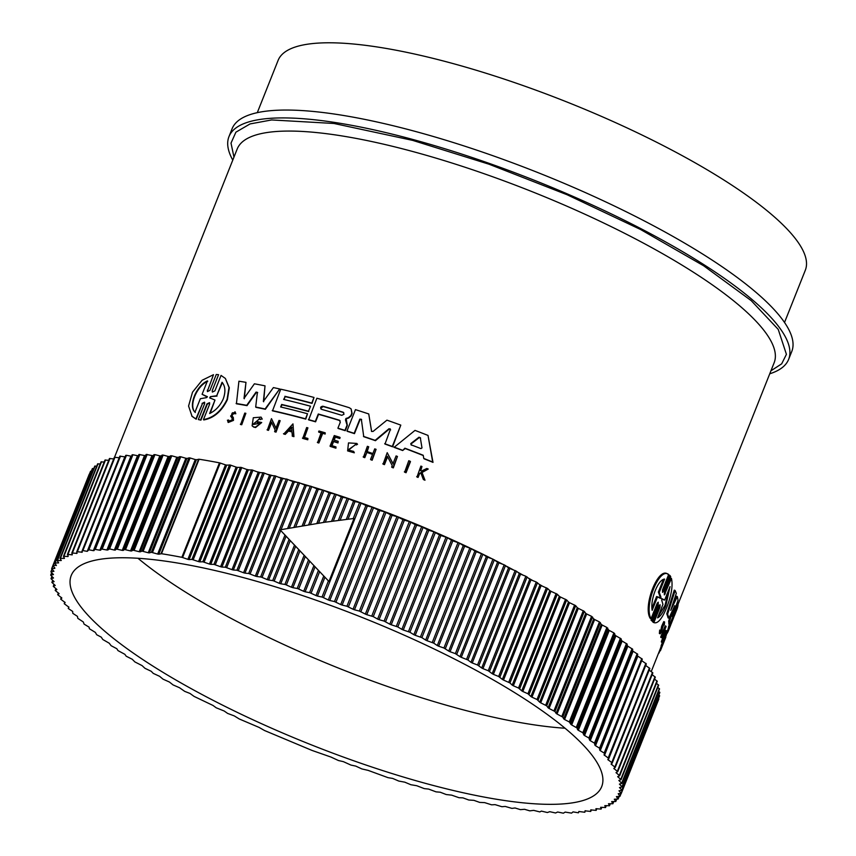 <?xml version="1.0" encoding="UTF-8"?>
<svg xmlns="http://www.w3.org/2000/svg" width="856" height="856" viewBox="0 0 856 856"><rect width="100%" height="100%" fill="white"/><g stroke="black" fill="none" stroke-linecap="round" stroke-linejoin="round"><path stroke-width="1.28" d="M651.02 620.129L652.764 621.691L651.02 620.129L657.344 604.229L658.232 604.603L658.232 602.175L657.215 603.234L651.063 618.685C643.605 606.316 659.302 566.661 668.654 574.494L662.501 589.945L662.512 592.373L663.528 591.314L669.852 575.414L670.708 576.602L664.384 592.502L664.331 594.92L671.446 578.389C673.03 585.472 671.468 595.134 666.76 607.375C661.988 618.963 657.686 624.035 653.866 622.58L660.008 607.139L659.131 606.776L652.989 622.216L654.134 622.708L652.989 622.216M651.063 618.685L650.175 618.31C642.663 605.93 658.36 566.265 667.755 574.119M663.528 591.314L662.64 590.94L668.964 575.039L669.852 575.414M665.305 593.829L664.427 593.465L670.569 578.025L671.446 578.389M660.811 637.367A288.964 69.411 -158.3 0 0 660.725 636.971L665.144 625.864L665.968 626.207A289.831 69.614 21.7 0 1 666.064 626.603L661.635 637.72L660.811 637.367M660.201 633.825L659.366 633.472L659.676 630.08L660.832 630.444L660.201 633.825L661.731 631.557L662.951 625.993C663.892 623.072 664.235 622.719 663.989 624.912L663.314 624.623M660.746 630.797L661.656 626.282L663.764 621.627L664.609 621.97M665.647 636.971L665.861 637.057A289.831 69.614 21.7 0 1 665.754 637.378L661.335 648.484L660.532 648.142A288.964 69.411 -158.3 0 0 660.629 647.832L661.303 646.13M661.207 646.376L662.009 646.719L665.08 638.33L661.881 646.376L661.078 646.034A288.964 69.411 -158.3 0 0 661.132 645.692L662.501 642.268M664.417 637.452L665.369 635.056L664.63 634.745M661.378 641.486L662.191 641.829A289.831 69.614 21.7 0 1 662.212 642.449L661.399 642.107A288.964 69.411 -158.3 0 0 661.378 641.486L665.743 630.412L666.557 630.754L665.38 635.056C668.044 625.148 659.858 647.061 663.967 638.811L662.897 640.673M665.904 634.735L667.616 630.412A288.964 69.411 -158.3 0 0 668.675 626.325L669.446 624.388M674.742 605.673L668.9 618.225L668.065 617.882A288.964 69.411 -158.3 0 0 666.77 613.816L674.282 590.137L675.127 590.49A289.831 69.614 21.7 0 1 676.304 593.358L670.74 610.36L677.321 596.578A289.831 69.614 21.7 0 1 678.016 600.334L672.26 616.481L678.155 603.073A289.831 69.614 21.7 0 1 678.027 604.999L669.649 624.473A289.831 69.614 -158.3 0 0 669.488 621.403L674.571 606.037M672.923 603.726L676.486 596.236L677.321 596.578M676.443 604.775L677.342 602.731L678.155 603.073M669.649 624.473L668.836 624.142A288.964 69.411 -158.3 0 0 668.664 621.06L671.971 611.666M410.473 461.609L406.054 472.726A288.964 69.411 -158.3 0 0 404.653 472.18L408.772 460.731A289.831 69.614 -158.3 0 1 410.163 461.266L410.473 461.609M307.893 438.443L307.764 439.802A288.964 69.411 -158.3 0 0 302.746 438.411L306.662 427.529A289.831 69.614 21.7 0 1 307.914 427.872L304.126 437.395A289.831 69.614 -158.3 0 1 307.893 438.443L307.764 439.802M307.914 427.872L304.49 437.491M325.216 432.836L325.152 434.046A288.964 69.411 -158.3 0 0 322.723 433.329L318.871 443.001A288.964 69.411 -158.3 0 0 317.619 442.638L321.182 432.644A289.831 69.614 -158.3 0 0 318.603 431.895L318.956 430.996A289.831 69.614 21.7 0 1 325.216 432.836L324.863 433.725A289.831 69.614 -158.3 0 0 322.445 433.008L318.593 442.691A289.831 69.614 -158.3 0 0 317.341 442.317M321.107 432.858A288.964 69.411 -158.3 0 0 318.881 432.205L318.603 431.895M356.021 444.371L348.328 449.732M354.32 452.803L353.656 451.39L354.32 452.803L347.622 450.898L348.488 442.916L356.824 443.44L356.513 444.97L357.252 443.997M356.824 443.44L357.541 444.318M421.066 472.972L419.558 473.7L418.07 477.434A288.964 69.411 -158.3 0 0 417 477.006L420.885 466.092A289.831 69.614 21.7 0 1 421.965 466.52L420.339 470.597A289.831 69.614 21.7 0 1 421.494 471.057L426.866 468.478A289.831 69.614 21.7 0 1 428.235 469.035L421.719 472.148L424.662 479.863A289.831 69.614 -158.3 0 0 423.249 479.285L420.756 472.619L419.558 473.7M421.965 466.52L420.735 470.757M428.235 469.035L422.04 472.501L424.983 480.216A288.964 69.411 -158.3 0 0 423.57 479.638L423.249 479.285M335.916 448.18L335.627 447.859A289.831 69.614 -158.3 0 0 330.052 446.126L330.341 446.447A288.964 69.411 -158.3 0 1 335.916 448.18L336.001 446.928A289.831 69.614 21.7 0 0 331.582 445.559L333.294 441.257A289.831 69.614 21.7 0 1 337.703 442.627L338.227 441.332L337.992 442.948A288.964 69.411 -158.3 0 0 333.583 441.578L331.957 445.666M338.227 441.332A289.831 69.614 -158.3 0 0 333.808 439.963L335.07 436.817A289.831 69.614 21.7 0 1 339.479 438.186L340.121 437.609L339.757 438.507A288.964 69.411 -158.3 0 0 335.349 437.127L334.182 440.08M372.167 460.228L371.879 459.897A289.831 69.614 -158.3 0 0 370.53 459.426L370.83 459.758A288.964 69.411 -158.3 0 1 372.167 460.228L376.084 449.336A289.831 69.614 21.7 0 0 374.735 448.865L372.863 453.573A289.831 69.614 21.7 0 0 366.839 451.476L368.711 446.779L367.203 451.604M372.531 454.397A288.964 69.411 -158.3 0 0 366.882 452.428L364.795 457.66A288.964 69.411 -158.3 0 0 363.458 457.211L367.374 446.318A289.831 69.614 -158.3 0 1 368.711 446.779M387.608 456.708L384.462 464.626A288.964 69.411 -158.3 0 0 383.092 464.123L387.212 452.685L392.979 463.749L396.082 455.938A289.831 69.614 21.7 0 1 397.452 456.451L393.032 467.558A289.831 69.614 -158.3 0 0 391.663 467.044L392.241 465.6L387.361 456.248L384.162 464.294A289.831 69.614 -158.3 0 0 382.793 463.792M387.212 452.685L393.279 464.091M397.452 456.451L393.332 467.89A288.964 69.411 -158.3 0 0 391.962 467.387L391.663 467.044M423.26 455.52A288.964 69.411 -158.3 0 0 405.188 448.544L402.662 450.524A288.964 69.411 -158.3 0 0 394.092 447.346L415.01 430.397A289.831 69.614 21.7 0 1 428.011 435.415L432.687 462.026A289.831 69.614 -158.3 0 0 423.763 458.442L423.228 455.274A289.831 69.614 -158.3 0 0 404.888 448.202L402.662 450.524M428.011 435.415L433.008 462.379A288.964 69.411 -158.3 0 0 424.073 458.795L423.763 458.442M346.573 420.863L345.674 419.986L345.899 418.488L348.371 417.717L350.853 415.609L351.816 413.17L351.11 408.89L352.105 413.491L351.142 415.92L348.66 418.038L346.188 418.809L347.333 425.464L345.246 430.686A288.964 69.411 -158.3 0 0 338.206 428.492L337.917 428.171A289.831 69.614 21.7 0 1 344.968 430.365L347.055 425.143L345.46 419.815M318.56 414.325L318.282 414.015A289.831 69.614 -158.3 0 1 339.372 420.21L339.661 420.531A288.964 69.411 -158.3 0 0 318.56 414.325L315.586 421.815A288.964 69.411 -158.3 0 0 308.652 419.889L316.87 398.233A289.831 69.614 21.7 0 1 349.227 407.691L351.11 408.89M390.625 429.883L389.298 429.038L375.431 440.69A288.964 69.411 -158.3 0 0 363.747 436.699L361.339 419.28L359.82 419.151L354.181 433.318A289.831 69.614 -158.3 0 0 346.958 430.996L355.454 409.639A289.831 69.614 21.7 0 1 368.743 413.951L371.643 431.499M361.628 419.601L360.098 419.472L354.47 433.639A288.964 69.411 -158.3 0 0 347.236 431.317L346.958 430.996M368.743 413.951L371.536 431.167M371.483 431.349L373.045 431.456L386.923 420.157A289.831 69.614 21.7 0 1 400.79 425.111L392.594 446.8A288.964 69.411 -158.3 0 0 384.986 444.05L390.325 429.552L389.009 428.706L375.142 440.359A289.831 69.614 -158.3 0 0 363.458 436.378M285.176 396.617L283.636 399.442A289.831 69.614 21.7 0 1 310.503 406.226L308.513 411.244A289.831 69.614 -158.3 0 0 281.645 404.46L280.64 406.975A289.831 69.614 21.7 0 1 307.507 413.758L305.785 419.119A288.964 69.411 -158.3 0 0 272.518 410.859L280.736 389.191A289.831 69.614 21.7 0 1 314.002 397.452L312.033 403.401A288.964 69.411 -158.3 0 0 285.176 396.617L284.01 399.527M257.688 392.679L256.351 392.423L247.01 405.637A288.964 69.411 -158.3 0 0 236.417 403.797L238.92 381.22A289.831 69.614 21.7 0 1 245.972 382.343L244.003 398.436L254.403 383.809A289.831 69.614 21.7 0 1 265.018 385.842L263.37 401.453L273.396 387.586A289.831 69.614 21.7 0 1 279.666 388.956L265.082 408.975A289.831 69.614 -158.3 0 0 255.698 407.028L257.399 392.348L256.062 392.101L246.721 405.316A289.831 69.614 -158.3 0 0 236.117 403.476M245.972 382.343L244.292 398.757M265.018 385.842L263.659 401.774M279.666 388.956L265.371 409.296A288.964 69.411 -158.3 0 0 255.987 407.349L255.698 407.028M253.708 427.101L253.419 426.78A289.831 69.614 21.7 0 1 255.334 427.187L261.701 422.543L255.623 427.508A288.964 69.411 -158.3 0 0 253.708 427.101L252.113 425.817L253.301 417.739L261.048 417.107L261.968 418.787L260.32 419.601L261.968 418.787M261.048 417.107L262.257 419.108M259.817 418.595L253.29 424.073M259.368 423.517A288.964 69.411 -158.3 0 0 257.517 423.121L257.228 422.8A289.831 69.614 21.7 0 1 259.539 423.292L253.472 424.48L259.678 418.434L260.32 419.601M271.641 422.457L268.506 430.343A288.964 69.411 -158.3 0 0 267.339 430.076L271.48 418.648L275.91 428.225L279.013 420.414A289.831 69.614 21.7 0 1 280.18 420.692L275.76 431.799A289.831 69.614 -158.3 0 0 274.594 431.52L275.172 430.076L271.427 421.976L268.506 430.343M271.48 418.648L276.188 428.546M280.18 420.692L276.049 432.12A288.964 69.411 -158.3 0 0 274.883 431.841L274.594 431.52M291.939 431.927A288.964 69.411 -158.3 0 0 288.483 431.039L285.251 434.388A288.964 69.411 -158.3 0 0 283.764 434.013L292.966 423.891L293.94 436.635A288.964 69.411 -158.3 0 0 292.442 436.25L291.917 431.681A289.831 69.614 -158.3 0 0 288.205 430.718L284.962 434.078A289.831 69.614 -158.3 0 0 283.486 433.703M234.191 413.02L231.88 415.588L233.324 417.535L233.495 420.392L228.263 422.479L227.429 420.2L228.852 420.307M228.563 419.975L228.894 421.195L232.158 419.889L232.072 418.135L230.606 416.048L235.047 411.779L235.828 413.748L234.341 413.716C232.843 411.993 231.923 412.506 231.591 415.256L233.025 417.204L233.207 420.071L227.974 422.158M245.865 413.309L241.734 424.737A288.964 69.411 -158.3 0 0 240.632 424.533L244.763 413.095A289.831 69.614 21.7 0 1 245.865 413.309L241.734 424.737M209.645 402.866L207.27 404.235L200.946 420.125L198.325 419.558L200.946 420.125M204.691 402.384L202.369 403.786L196.217 419.237L192.076 416.38L188.566 406.044L192.514 392.176L202.134 380.257L213.486 374.693L207.655 390.486L213.486 374.693M207.345 390.133L207.43 391.609L209.934 390.368L216.268 374.468L218.58 374.682L212.256 390.582L212.363 392.069L214.91 390.85L221.051 375.41L225.385 378.47L229.012 387.468L227.086 399.345C221.383 411.062 213.508 417.814 203.471 419.59L209.613 404.16L209.506 402.662L206.959 403.882L200.636 419.772M225.385 378.47L229.312 387.811L227.386 399.677C221.683 411.394 213.807 418.145 203.781 419.943L203.471 419.59M659.676 630.08L660.522 630.433M661.292 628.871L662.127 629.224L661.592 631.15C660.532 633.183 660.286 632.948 660.832 630.444C660.286 632.948 660.532 633.183 661.592 631.15M770.935 370.809L781.678 363.832L786.418 354.33L778.232 329.389L751.236 300.649L703.653 265.777L640.598 229.515L567.111 194.751L489.065 164.234L412.635 140.373L333.968 123.478L271.63 119.947L250.059 123.927L235.892 132.188L231.013 143.123L233.966 157.119M788.644 359.349L791.779 351.474A301.184 72.343 -158.3 0 0 414.636 131.246A301.184 72.343 -158.3 0 0 232.094 128.753L228.969 136.628A301.184 72.343 21.7 0 1 411.501 139.111A301.184 72.343 21.7 0 1 788.644 359.349A301.184 72.343 21.7 0 1 769.747 373.783M320.807 408.312L323.097 406.536A288.964 69.411 -158.3 0 1 343.331 412.506L344.016 414.24L341.801 415.32A289.831 69.614 -158.3 0 0 321.567 409.35C319.984 407.745 320.401 406.696 322.808 406.215A289.831 69.614 21.7 0 1 343.053 412.185L343.759 412.635M421.987 447.891L420.938 448.608A289.831 69.614 -158.3 0 0 411.062 444.799L410.794 443.579L418.991 437.213L420.307 437.726L421.987 447.891M207.345 396.628L206.564 397.612L200.336 398.725L194.997 412.132C188.074 406.119 196.067 385.853 207.43 380.899L202.091 394.306L207.291 397.013M209.838 397.901L210.341 396.649L216.707 395.74L222.068 382.279C225.363 386.281 225.77 391.791 223.288 398.821C220.249 405.723 215.691 410.613 209.634 413.512L214.984 400.052L209.656 397.805M660.95 597.071L660.447 598.355L657.504 596.91L652.176 610.317C650.057 599.703 658.082 579.405 664.598 579.084L659.27 592.491L660.95 597.071L660.062 596.696L658.36 592.106L663.357 579.555M659.559 597.98L660.062 596.696M670.023 586.617L665.872 605.695C663.079 612.554 660.318 616.609 657.59 617.85L662.951 604.39L661.656 600.024L662.159 598.761L664.663 600.077L670.023 586.617M658.05 616.705L665.005 605.342L669.071 589.014M181.857 557.32L182.596 557.524L220.195 463.043L219.457 462.839A306.202 73.552 21.7 0 0 199.095 459.233L196.399 459.726L158.799 554.217L161.495 553.725A306.202 73.552 21.7 0 1 181.857 557.32L219.457 462.839M784.524 322.466L805.325 270.218A283.721 68.148 -158.3 0 0 450.042 62.756A283.721 68.148 -158.3 0 0 278.093 60.412L257.292 112.66M428.695 784.246A285.465 68.566 21.7 0 1 71.23 575.5A285.465 68.566 21.7 0 1 244.249 577.853A285.465 68.566 21.7 0 1 601.704 786.6A285.465 68.566 21.7 0 1 428.695 784.246M137.976 558.283A285.465 68.566 -158.3 0 0 458.773 708.65A285.465 68.566 -158.3 0 0 565.035 728.231M191.937 559.417L198.528 561.59L236.128 467.109L230.35 465.054L226.701 465.118L189.101 559.599L191.937 559.417L229.536 464.926M151.351 552.291L157.675 554.046L195.275 459.565L189.893 457.906L186.94 458.409L149.34 552.89L151.351 552.291L188.951 457.8M202.819 561.782L209.453 564.051L247.052 469.57L241.189 467.419L237.39 467.376L199.79 561.868L202.819 561.782L240.418 467.301M142.043 551.114L148.259 552.762L185.859 458.27L180.605 456.719L177.845 457.339L140.245 551.82L142.043 551.114L179.642 456.623M213.957 564.382L220.613 566.736L258.212 472.255L252.285 470.019L248.347 469.869L210.747 564.35L213.957 564.382L251.557 469.901M133.097 550.183L139.207 551.713L176.807 457.232L171.692 455.777L169.124 456.505L131.524 550.997L133.097 550.183L170.697 455.702M225.321 567.207L231.997 569.647L269.597 475.155L263.616 472.844L259.529 472.587L221.929 567.068L225.321 567.207L262.92 472.715M236.909 570.235L243.586 572.76L281.185 478.279L275.15 475.872L270.935 475.508L233.335 570L236.909 570.235L274.509 475.754M248.679 573.488L255.334 576.088L292.945 481.596L286.867 479.114L282.544 478.654L244.944 573.135L248.679 573.488L286.279 478.996M292.945 481.596L294.325 482.003L256.725 576.484L261.155 577.051L267.254 579.608L284.984 535.064L328.961 581.47L354.031 518.479L324.328 522.31L280.083 529.843L284.984 535.064M287.627 528.398L304.854 485.117L298.755 482.559L294.325 482.003M286.086 536.22L268.656 580.026L273.192 580.689L279.302 583.321L294.507 545.101M302.189 525.809L316.902 488.84L310.792 486.208L306.255 485.545L289.317 528.088M295.63 546.288L280.715 583.771L285.337 584.52L291.447 587.227L304.158 555.287M316.838 523.444L329.057 492.735L322.937 490.039L318.314 489.279L303.891 525.52M305.292 556.486L292.88 587.687L297.588 588.543L303.687 591.303L313.917 565.602M331.55 521.293L341.287 496.812L335.188 494.051L330.48 493.206L318.55 523.177M315.062 566.811L305.121 591.785L309.904 592.727L315.992 595.551L323.761 576.024M346.305 519.389L353.592 501.07L347.504 498.245L342.721 497.304L333.273 521.058M324.916 577.244L317.426 596.065L322.273 597.092L328.33 599.97L365.929 505.479L359.873 502.6L355.037 501.573L348.028 519.175M334.471 601.554L340.688 604.539L378.288 510.048L372.264 507.116L367.374 506.003L329.774 600.495L334.471 601.554L372.071 507.073M346.926 606.241L353.036 609.247L390.636 514.766L384.665 511.781L379.732 510.593L342.132 605.074L346.926 606.241L384.526 511.749M359.37 611.056L365.351 614.094L402.951 519.613L397.034 516.596L392.08 515.323L354.48 609.804L359.37 611.056L396.97 516.575M60.68 599.136L61.343 597.467L60.68 599.136L65.131 602.56L64.221 603.694L64.831 602.143L64.221 603.694L68.919 607.225L68.245 608.445L68.822 606.99L68.245 608.445L72.696 611.462L72.781 613.324L77.447 616.374L77.821 618.342L83.332 622.002L84.059 624.099L89.11 627.159L89.366 628.721L95.369 632.423L96.664 634.713L101.265 637.153L102.795 639.496L109.236 643.22L111.098 645.681L116.823 648.73L117.989 650.592L124.826 654.294L126.228 656.231L132.241 659.259L134.863 661.913L142.043 665.583L144.985 668.322L151.202 671.275L153.256 673.383L159.601 676.315L162.993 679.14L169.413 682.029L173.051 684.907L179.546 687.743L184.693 691.359L189.989 693.446L194.087 696.41L212.962 705.43L216.215 707.794L224.197 711.015L227.621 713.412L234.298 715.916L239.252 718.965L259.101 727.418L264.483 730.5L312.065 750.445L330.94 757.046L338.473 760.535L343.363 761.647L350.928 765.071L355.764 766.099L361.853 768.923L368.134 770.379L388.036 777.665L392.658 778.425L398.768 781.057L404.781 782.17L410.869 784.727L416.754 785.722L424.255 788.611L428.589 789.072L436.036 791.854L440.241 792.217L446.222 794.539L451.69 795.149L458.987 797.706L462.925 797.867L468.788 800.007L473.924 800.349L479.702 802.404L484.646 802.618L491.612 804.822L495.1 804.64L501.926 806.716L505.243 806.438L511.92 808.385L515.055 807.989L520.437 809.648L524.535 809.295L529.789 810.857L533.663 810.365L539.836 811.916L541.409 811.103L547.38 812.526L549.745 811.681L555.576 812.986L557.673 812.012L563.366 813.189L565.174 812.087L571.573 813.125L573.038 811.884L578.421 812.804L578.977 811.424L578.421 812.804L578.859 811.499L584.808 812.248L585.418 810.718L584.808 812.248L585.023 810.825L590.726 811.445L591.368 809.819L590.726 811.445M308.791 411.565A288.964 69.411 -158.3 0 0 281.924 404.781L281.014 407.06M390.186 428.803L390.325 429.552M392.594 446.8L392.294 446.468A289.831 69.614 -158.3 0 0 384.686 443.718M400.79 425.111L392.294 446.468M315.586 421.815L315.297 421.505A289.831 69.614 -158.3 0 0 308.374 419.579M318.282 414.015L315.297 421.505M337.917 428.171L340.303 422.179L339.372 420.21L340.046 420.638M310.503 406.226L308.513 411.244M312.033 403.401L311.755 403.09A289.831 69.614 -158.3 0 0 284.887 396.307M314.002 397.452L311.755 403.09M305.785 419.119L305.506 418.798A289.831 69.614 -158.3 0 0 272.24 410.548M307.507 413.758L305.506 418.798M402.363 450.181A289.831 69.614 -158.3 0 0 393.803 447.014M261.701 422.543A289.831 69.614 -158.3 0 0 257.677 421.687L257.228 422.8M253.419 426.78L252.113 425.817M268.228 430.022A289.831 69.614 -158.3 0 0 267.061 429.755M293.94 436.635L293.651 436.325A289.831 69.614 -158.3 0 0 292.153 435.929M292.966 423.891L293.651 436.325M364.795 457.66L364.506 457.339A289.831 69.614 -158.3 0 0 363.169 456.879M366.882 452.428L364.506 457.339M370.53 459.426L372.617 454.194A289.831 69.614 -158.3 0 0 366.582 452.107M376.084 449.336L371.879 459.897M330.052 446.126L334.257 435.565A289.831 69.614 21.7 0 1 339.832 437.288M336.001 446.928L335.627 447.859M234.062 412.838L234.341 413.716L235.828 413.748M235.047 411.779L235.539 413.416M418.07 477.434L417.76 477.092A289.831 69.614 -158.3 0 0 416.679 476.664M419.247 473.347L417.76 477.092M353.656 451.39L348.563 450.128L355.871 444.2L356.224 444.639M354.031 452.482L347.622 450.898M307.475 439.492A289.831 69.614 -158.3 0 0 302.457 438.101M241.446 424.416A289.831 69.614 -158.3 0 0 240.343 424.212M406.054 472.726L405.744 472.384A289.831 69.614 -158.3 0 0 404.353 471.838M410.163 461.266L405.744 472.384M218.58 374.682L212.256 390.582M196.217 419.237L191.755 416.016M202.369 403.786L195.906 418.884M202.048 403.433L204.552 402.181L204.648 403.658L198.325 419.558M666.77 613.816L667.605 614.169L675.127 590.49M668.9 618.225A289.831 69.614 -158.3 0 0 667.605 614.169M668.664 621.06L669.488 621.403M670.89 624.42A289.831 69.614 -158.3 0 0 671.436 623.179A289.831 69.614 -158.3 0 0 672.142 620.964L671.147 623.478A289.831 69.614 21.7 0 1 670.441 625.693L668.429 630.733A289.831 69.614 -158.3 0 0 669.488 626.667L677.984 605.32A289.831 69.614 21.7 0 1 676.925 609.386L674.678 615.025A289.831 69.614 -158.3 0 0 675.395 612.81L674.143 615.946A289.831 69.614 21.7 0 1 673.437 618.16L671.436 623.179M673.982 616.566A289.831 69.614 -158.3 0 0 674.678 615.025M668.675 626.325L669.488 626.667M666.107 634.82A289.831 69.614 -158.3 0 0 668.429 630.733M663.86 636.736L664.417 636.96A289.831 69.614 -158.3 0 1 664.395 638.234L662.244 642.471L661.421 642.128M664.417 636.96L663.967 638.073A289.831 69.614 21.7 0 1 663.967 638.811L663.272 638.523M665.904 632.541L665.38 635.056M662.191 641.829L666.557 630.754M660.629 647.832L661.431 648.163L662.009 646.719M659.751 650.186L660.522 650.507L661.303 648.473A289.831 69.614 -158.3 0 0 661.431 648.163M665.647 634.628L666.364 634.927L662.747 644.868L665.861 637.057M661.132 645.692L661.945 646.034L666.364 634.927M659.602 650.571L660.329 650.881A289.831 69.614 -158.3 0 0 660.522 650.507M658.853 652.433L660.083 650.774M658.703 652.818L659.067 652.978A289.831 69.614 -158.3 0 0 659.302 652.625M664.128 623.35L664.32 624.837L664.598 621.98L662.127 629.224M660.725 636.971L661.549 637.324L665.968 626.207M660.008 607.139L660.072 604.732L659.088 605.802L652.764 621.691M667.445 573.969L668.654 574.494M651.908 620.504L658.232 604.603M189.101 559.599L187.871 559.353L225.47 464.862L220.195 463.043M225.47 464.862L226.701 465.118M236.128 467.109L237.39 467.376M247.052 469.57L248.347 469.869M258.212 472.255L259.529 472.587M269.597 475.155L270.935 475.508M281.185 478.279L282.544 478.654M304.854 485.117L306.255 485.545M316.902 488.84L318.314 489.279M329.057 492.735L330.48 493.206M341.287 496.812L342.721 497.304M353.592 501.07L355.037 501.573M365.929 505.479L367.374 506.003M378.288 510.048L379.732 510.593M390.636 514.766L392.08 515.323M402.951 519.613L404.385 520.191L366.785 614.672L373.259 616.62L377.614 619.081L415.214 524.589L409.371 521.529L404.385 520.191M415.214 524.589L416.647 525.177L379.048 619.669L384.098 621.092L389.801 624.174L427.401 529.682L421.698 526.611L416.647 525.177M427.401 529.682L428.813 530.292L391.213 624.773L397.805 626.924L401.881 629.374L439.481 534.893L433.939 531.801L428.813 530.292M439.481 534.893L440.883 535.503L403.283 629.995L409.917 632.231L413.844 634.681L451.444 540.19L447.517 537.75L440.883 535.503M451.444 540.19L452.824 540.821L415.224 635.302L421.88 637.634L425.646 640.074L463.257 545.582L459.479 543.153L452.824 540.821M463.257 545.582L464.615 546.214L427.016 640.705L433.692 643.124L437.288 645.542L474.887 551.05L471.292 548.643L464.615 546.214M474.887 551.05L476.236 551.692L438.636 646.184L443.922 648.013L448.737 651.074L486.336 556.593L482.912 554.196L476.236 551.692M486.336 556.593L487.663 557.235L450.063 651.726L455.36 653.62L459.972 656.67L497.571 562.178L492.96 559.139L487.663 557.235M497.571 562.178L498.866 562.841L461.266 657.322L467.911 659.976L470.971 662.309L508.571 567.817L504.173 564.8L498.866 562.841M508.571 567.817L509.844 568.48L472.245 662.972L477.541 664.994L481.714 667.98L519.314 573.499L516.446 571.198L509.844 568.48M519.314 573.499L520.555 574.162L482.955 668.643L488.241 670.73L492.189 673.683L529.789 579.202L525.841 576.249L520.555 574.162M529.789 579.202L530.988 579.865L493.388 674.346L498.652 676.486L502.354 679.397L539.954 584.916L536.252 582.005L530.988 579.865M539.954 584.916L541.12 585.579L503.521 680.06L509.951 682.949L512.209 685.11L549.809 590.629L547.551 588.468L541.12 585.579M549.809 590.629L550.943 591.293L513.343 685.784L518.522 688.021L521.732 690.824L559.332 596.343L557.277 594.225L550.943 591.293M559.332 596.343L560.423 597.007L522.823 691.488L527.949 693.767L530.902 696.517L568.502 602.025L566.661 599.97L560.423 597.007M568.502 602.025L569.55 602.688L531.951 697.18L537.012 699.491L539.697 702.177L577.297 607.696L575.681 605.695L569.55 602.688M577.297 607.696L578.303 608.348L540.703 702.83L546.716 705.868L548.108 707.794L585.707 613.313L584.316 611.387L578.303 608.348M585.707 613.313L586.66 613.966L549.06 708.447L554.945 711.507L556.111 713.369L593.722 618.888L591.571 616.341L586.66 613.966M593.722 618.888L594.62 619.53L557.021 714.011L562.767 717.093L563.708 718.88L601.308 624.388L599.446 621.927L594.62 619.53M601.308 624.388L602.164 625.03L564.564 719.511L569.283 721.94L570.866 724.315L608.466 629.834L606.883 627.448L602.164 625.03M608.466 629.834L609.269 630.455L571.669 724.946L577.094 728.028L577.575 729.665L615.175 635.184L613.88 632.894L609.269 630.455M615.175 635.184L615.924 635.805L578.324 730.286L582.818 732.736L583.824 734.93L621.424 640.448L621.167 638.886L615.924 635.805M621.424 640.448L622.13 641.048L584.53 735.539L588.885 737.99L589.613 740.087L627.213 645.606L627.181 644.129L622.13 641.048M627.213 645.606L627.855 646.194L590.255 740.686L594.471 743.136L594.909 745.137L632.509 650.656L632.712 649.265L627.855 646.194M632.509 650.656L633.098 651.234L595.498 745.715L599.575 748.165L599.714 750.059L637.752 654.284L633.098 651.234M637.313 655.578L637.848 656.145L600.249 750.626L604.165 753.066L604.7 753.644L604.015 754.864L608.734 758.373L607.803 759.54L612.254 762.963L611.098 764.012L615.25 767.393L613.806 768.41L617.722 771.663L616.02 772.604L619.669 775.761L617.7 776.617L621.071 779.677L618.835 780.458L621.938 783.411L619.423 784.096L622.259 786.942L619.487 787.541L622.045 790.281L618.995 790.784L621.285 793.416L618.214 793.705L619.99 796.326L616.395 796.626L618.16 799.033L614.298 799.215L615.796 801.505L611.655 801.591L612.896 803.752L608.498 803.72L609.483 805.774L604.817 805.624L605.545 807.55L600.612 807.294L601.105 809.091L595.915 808.706L596.161 810.386L590.715 809.894L590.726 811.402M642.3 659.152L604.689 753.655L642.3 659.152L637.848 656.145M641.711 660.618L604.486 755.409M646.333 663.892L608.734 758.373L646.333 663.892L642.086 660.918M645.702 665.465L608.231 760.042M612.265 762.91L649.854 668.472L645.831 665.561M615.261 767.318L652.85 672.902L649.19 670.141M617.722 771.566L655.322 677.171L652.154 674.667M657.173 681.344L654.583 679.043M658.553 685.271L656.477 683.259M659.388 689.016L657.825 687.315M659.687 692.558L658.628 691.199M659.43 695.896L658.874 694.922M658.639 699.031L658.574 698.475M91.357 471.153L90.554 471.281L52.954 565.763L56.41 565.185M93.807 468.478L92.448 468.788M96.76 466.06L94.802 466.285M100.238 463.899L97.68 464.005M104.229 461.983L101.083 461.962M108.712 460.335L104.988 460.057L67.474 554.474M113.698 458.934L109.44 458.516L71.893 552.944M119.166 457.8L114.383 457.222L76.815 551.649M137.506 455.724L138.298 455.681L100.698 550.173L99.895 550.205L137.506 455.724L132.915 454.75L132.113 454.804L94.074 550.59L93.336 550.654L130.936 456.162L126.474 455.296L88.874 549.787L87.226 551.35L124.826 456.858L119.819 456.162L82.24 550.611M126.474 455.296L125.725 455.381L88.147 549.82M130.936 456.162L131.567 456.195M132.113 454.804L94.513 549.285L99.895 550.205M144.514 455.52L145.37 455.52L107.76 550.001L106.914 550.012L144.514 455.52L138.961 454.483L138.298 455.681M151.972 455.574L152.871 455.595L115.271 550.087L114.372 550.066L151.972 455.574L146.258 454.408L145.37 455.52M159.847 455.874L160.8 455.927L123.2 550.419L122.248 550.365L159.847 455.874L154.957 454.622L152.871 455.595M131.524 550.997L130.529 550.911L168.129 456.43L163.154 455.082L160.8 455.927M168.129 456.43L169.124 456.505M176.807 457.232L177.845 457.339M185.859 458.27L186.94 458.409M195.275 459.565L196.399 459.726M321.567 409.35L320.882 408.933M411.062 444.799L410.794 443.579L411.362 445.141M291.671 427.144L291.885 430.964A289.831 69.614 -158.3 0 0 288.75 430.151L291.671 427.144M663.635 599.831L664.663 600.077M232.779 160.104A301.184 72.343 21.7 0 1 228.969 136.628M420.617 438.069L419.301 437.555L411.094 443.922M291.96 427.454L289.039 430.472M202.091 394.306L207.387 396.681M207.751 381.252C196.506 386.131 188.363 406.397 195.318 412.485M214.984 400.052L210.18 413.255M222.367 382.632L216.707 395.74M210.341 396.649L217.017 396.082M210.651 397.002L210.148 398.254M652.005 608.092L656.606 596.536L657.504 596.91M656.606 596.536L658.724 597.221M659.27 592.491L658.36 592.106M661.271 598.398L663.796 599.714M158.799 554.217L157.675 554.046M149.34 552.89L148.259 552.762M140.245 551.82L139.207 551.713M123.2 550.419L124.548 549.499L130.529 550.911M115.271 550.087L116.395 549.071L122.248 550.365M107.76 550.001L109.579 548.899L114.372 550.066M100.698 550.173L101.361 548.963L106.914 550.012M88.874 549.787L93.336 550.654M56.261 565.581L54.784 563.066L58.647 562.874L57.149 560.584L61.279 560.509L60.038 558.337L64.435 558.369L63.462 556.325L68.127 556.464L67.913 554.442L72.321 554.806L71.84 552.997L77.019 553.383L76.783 551.703L82.219 552.206L82.219 550.654L82.893 550.579L87.226 551.35M54.88 568.052L52.954 565.763M60.712 599.093L61.867 598.044L57.684 594.706L59.128 593.679L55.212 590.437L56.913 589.495L53.275 586.339L55.244 585.472L51.874 582.422L54.11 581.641L51.007 578.688L53.511 578.003L50.675 575.146L53.457 574.558L50.9 571.808L53.939 571.316L51.649 568.684L54.73 568.395M600.249 750.626L599.714 750.059M595.498 745.715L594.909 745.137M590.255 740.686L589.613 740.087M584.53 735.539L583.824 734.93M578.324 730.286L577.575 729.665M571.669 724.946L570.866 724.315M564.564 719.511L563.708 718.88M557.021 714.011L556.111 713.369M549.06 708.447L548.108 707.794M540.703 702.83L539.697 702.177M531.951 697.18L530.902 696.517M522.823 691.488L521.732 690.824M513.343 685.784L512.209 685.11M503.521 680.06L502.354 679.397M493.388 674.346L492.189 673.683M482.955 668.643L481.714 667.98M472.245 662.972L470.971 662.309M461.266 657.322L459.972 656.67M450.063 651.726L448.737 651.074M438.636 646.184L437.288 645.542M427.016 640.705L425.646 640.074M415.224 635.302L413.844 634.681M403.283 629.995L401.881 629.374M391.213 624.773L389.801 624.174M379.048 619.669L377.614 619.081M366.785 614.672L365.351 614.094M354.48 609.804L353.036 609.247M342.132 605.074L340.688 604.539M329.774 600.495L328.33 599.97M317.426 596.065L315.992 595.551M305.121 591.785L303.687 591.303M292.88 587.687L291.447 587.227M280.715 583.771L279.302 583.321M268.656 580.026L267.254 579.608M256.725 576.484L255.334 576.088M244.944 573.135L243.586 572.76M233.335 570L231.997 569.647M221.929 567.068L220.613 566.736M210.747 564.35L209.453 564.051M199.79 561.868L198.528 561.59M187.871 559.353L182.596 557.524M280.083 529.843L328.961 581.47M678.113 604.047L774.156 362.709A288.964 69.411 -158.3 0 0 412.325 151.405A288.964 69.411 -158.3 0 0 237.187 149.019L114.586 457.115M278.296 477.102A288.964 69.411 21.7 0 1 282.287 478.172A288.964 69.411 21.7 0 1 284.866 478.868M289.435 480.13A288.964 69.411 21.7 0 1 297.235 482.335M300.809 483.373A288.964 69.411 21.7 0 1 309.722 486.026M312.387 486.829A288.964 69.411 21.7 0 1 322.305 489.91M324.156 490.499A288.964 69.411 21.7 0 1 334.985 494.008M336.055 494.361A288.964 69.411 21.7 0 1 469.933 547.99M433.692 643.124L471.292 548.643A288.964 69.411 21.7 0 1 481.147 553.393M483.212 554.41A288.964 69.411 21.7 0 1 492.104 558.829M494.939 560.263A288.964 69.411 21.7 0 1 502.761 564.275M506.452 566.201A288.964 69.411 21.7 0 1 513.119 569.732M517.709 572.204A288.964 69.411 21.7 0 1 523.155 575.189M528.676 578.26A288.964 69.411 21.7 0 1 532.849 580.625M539.334 584.348A288.964 69.411 21.7 0 1 542.201 586.028M549.638 590.469A288.964 69.411 21.7 0 1 551.178 591.4M236.449 467.205A288.964 69.411 21.7 0 1 237.262 467.376M246.432 469.334A288.964 69.411 21.7 0 1 248.839 469.869M256.779 471.71A288.964 69.411 21.7 0 1 260.631 472.63M267.404 474.299A288.964 69.411 21.7 0 1 272.657 475.626M260.62 576.933L298.22 482.452M272.7 580.593L289.103 539.355M293.929 527.243L310.3 486.101M284.909 584.434L298.776 549.563M308.663 524.728L322.509 489.942M297.203 588.457L308.567 559.899M323.482 522.438L334.803 493.966M309.583 592.652L318.464 570.353M338.345 520.384L347.183 498.171M322.017 597.028L328.426 580.903M353.228 518.576L359.616 502.536M661.656 626.282L662.501 626.635M199.095 459.233L161.495 553.725M198.613 459.223L161.014 553.714M190.096 457.96L152.496 552.452M193.231 559.685L230.831 465.204M180.744 456.751L143.145 551.243M204.145 562.092L241.745 467.601M171.756 455.799L134.157 550.28M215.316 564.714L252.916 470.222M163.154 455.082L125.554 549.573M226.712 567.56L264.311 473.068M162.148 455.018L124.548 549.499M154.957 454.622L117.358 549.113M238.321 570.62L275.921 476.139M153.994 454.59L116.395 549.071M147.179 454.418L109.579 548.899M250.113 573.895L287.712 479.403M146.258 454.408L108.659 548.899M139.828 454.461L102.228 548.942M262.064 577.372L280.715 530.517M281.057 529.65L299.664 482.88M138.961 454.483L101.361 548.963M132.915 454.75L95.316 549.242M274.166 581.042L290.27 540.585M295.705 526.932L311.766 486.561M286.385 584.905L299.953 550.804M310.45 524.439L323.985 490.424M120.493 456.098L82.893 550.579M298.701 588.949L309.765 561.162M325.269 522.181L336.301 494.468M81.598 552.291L82.208 550.75M115.004 457.136L77.404 551.628M311.081 593.176L319.663 571.626M340.142 520.148L348.681 498.684M76.452 553.468L76.879 552.409M110.007 458.431L72.407 552.912M323.515 597.563L361.114 503.082M71.808 554.902L72.129 554.078M105.513 459.961L67.913 554.442M335.98 602.11L373.58 507.629M67.656 556.571L67.924 555.908M101.522 461.737L63.922 556.218M348.435 606.808L386.035 512.327M64.029 558.476L64.254 557.909M98.055 463.749L60.455 558.23M360.868 611.655L398.468 517.163M371.772 616.02L409.371 521.529M95.112 465.996L57.513 560.477M373.259 616.62L410.859 522.139M384.098 621.092L421.698 526.611M92.705 468.467L55.105 562.959M385.575 621.713L423.174 527.232M396.339 626.292L433.939 531.801M90.832 471.175L53.233 565.655M397.805 626.924L435.404 532.443M408.462 631.589L446.062 537.108M52.965 565.891L51.895 568.577M409.917 632.231L447.517 537.75M420.446 636.982L458.046 542.501M52.077 569.261L51.103 571.712M421.88 637.634L459.479 543.153M432.269 642.46L469.88 547.979M51.756 572.782L50.857 575.05M443.922 648.013L481.521 553.522M51.991 576.484L51.146 578.592M445.313 648.688L482.912 554.196M455.36 653.62L492.96 559.139M52.772 580.347L51.981 582.337M456.73 654.305L494.329 559.824M466.574 659.291L504.173 564.8M54.11 584.391L53.361 586.264M467.911 659.976L505.511 565.495M477.541 664.994L515.141 570.513M55.982 588.596L55.276 590.373M478.846 665.69L516.446 571.198M488.241 670.73L525.841 576.249M58.401 592.951L57.727 594.653M489.514 671.425L527.114 576.944M498.652 676.486L536.252 582.005M499.883 677.182L537.482 582.701M508.753 682.253L546.353 587.772M509.951 682.949L547.551 588.468M518.522 688.021L556.122 593.529M519.678 688.716L557.277 594.225M527.949 693.767L565.548 599.286M529.062 694.462L566.661 599.97M537.012 699.491L574.611 605.01M538.082 700.187L575.681 605.695M545.689 705.183L583.289 610.702M546.716 705.868L584.316 611.387M553.971 710.833L591.571 616.341M554.945 711.507L592.545 617.026M561.836 716.418L599.446 621.927M562.767 717.093L600.366 622.601M569.283 721.94L606.883 627.448M570.15 722.603L607.749 628.111M576.27 727.375L613.88 632.894M577.094 728.028L614.694 633.547M582.818 732.736L620.418 638.255M583.567 733.378L621.167 638.886M588.885 737.99L626.485 643.509M589.581 738.621L627.181 644.129M594.471 743.136L632.07 648.655M595.113 743.757L632.712 649.265M599.575 748.165L637.174 653.684M600.152 748.765L637.752 654.284M604.165 753.066L641.775 658.585M608.263 757.838L645.863 663.347M611.826 762.45L649.426 667.969M611.965 763.242L611.452 764.526M614.875 766.923L652.475 672.431M614.522 767.907L614.148 768.859M617.39 771.213L654.99 676.732M616.609 772.273L616.309 773.011M619.37 775.343L656.969 680.862M618.192 776.381L617.946 777.002M620.814 779.292L658.414 684.811M621.723 783.058L659.323 688.577M622.077 786.621L659.676 692.14M621.895 789.992L659.495 695.511M621.167 793.148L658.767 698.667M619.894 796.101L620.921 793.523M618.086 798.83L619.027 796.455M615.742 801.334L616.62 799.13M612.864 803.602L613.677 801.548M609.461 805.646L610.232 803.709M605.534 807.443L606.262 805.614M601.105 809.006L601.789 807.272M596.161 810.332L596.825 808.674L596.161 810.386M660.554 648.153L651.245 671.575M662.758 599.468L663.55 599.799M88.136 549.841L125.736 455.36M82.219 550.654L119.819 456.162M76.783 551.703L114.383 457.222M71.84 552.997L109.44 458.516M67.389 554.538L104.988 460.057M63.462 556.325L101.062 461.833M60.038 558.337L97.638 463.856M57.149 560.584L94.749 466.103M54.784 563.066L92.384 468.574M51.649 568.684L89.249 474.192M50.9 571.808L51.959 569.133M50.675 575.146L51.66 572.685M51.007 578.688L51.916 576.409M51.874 582.422L52.719 580.293M53.275 586.339L54.067 584.348M55.212 590.437L55.95 588.564M57.684 594.706L58.39 592.941M612.254 762.963L649.854 668.472M615.25 767.393L652.85 672.902M617.722 771.663L655.322 677.171M619.669 775.761L657.269 681.269M621.071 779.677L658.671 685.185M621.938 783.411L659.537 688.92M622.259 786.942L659.858 692.461M622.045 790.281L659.644 695.8M621.285 793.416L658.885 698.924M619.99 796.326L621.114 793.512M618.16 799.033L619.188 796.455M615.796 801.505L616.737 799.13M612.896 803.752L613.773 801.548M609.483 805.774L610.296 803.709M605.545 807.55L606.316 805.624M601.105 809.091L601.822 807.272"/></g></svg>
